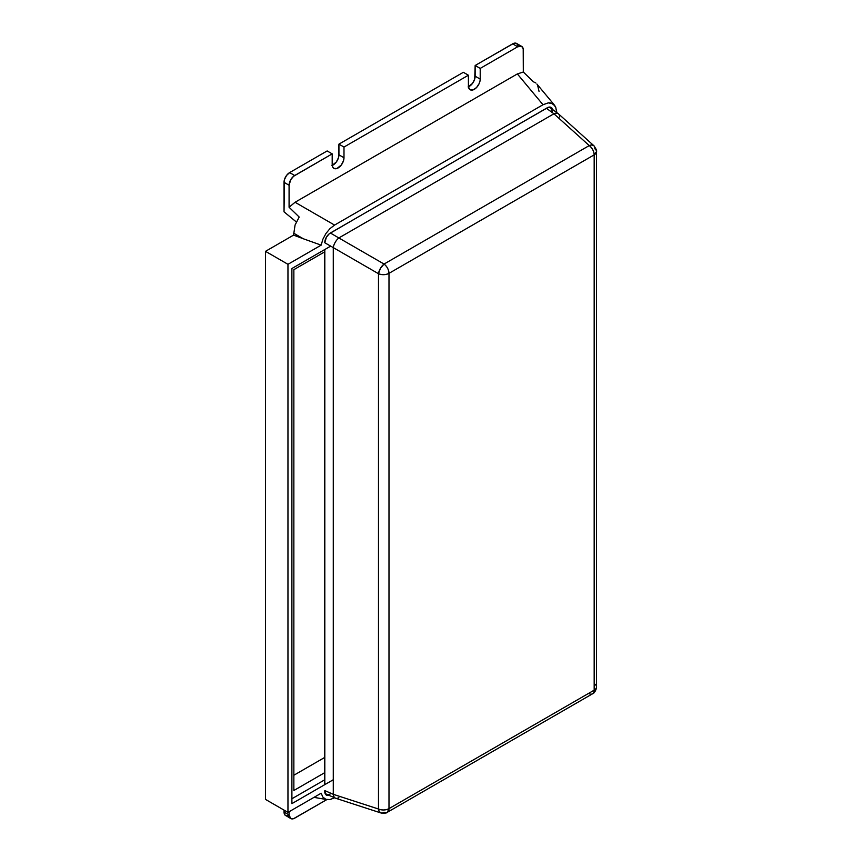<?xml version="1.0" encoding="UTF-8"?>
<svg xmlns="http://www.w3.org/2000/svg" width="862" height="862" viewBox="0 0 862 862"><rect width="100%" height="100%" fill="white"/><g stroke="black" fill="none" stroke-linecap="round" stroke-linejoin="round"><path stroke-width="1.29" d="M388.988 273.34L388.988 808.631L594.177 690.171L594.177 154.869L388.988 273.34A7.941 4.59 180 0 1 378.483 273.707L378.483 809.009A7.941 4.59 0 0 0 388.988 808.631L388.988 273.34C385.648 274.967 382.146 275.086 378.483 273.707L380.422 268.394L384.053 264.052C387.081 266.541 388.73 269.634 388.988 273.34L594.177 154.869A7.941 4.59 -120 0 0 589.242 145.581L384.053 264.052A7.941 4.59 60 0 1 388.988 273.34M324.586 249.646L324.586 784.754L324.586 249.646M593.875 145.721L558.565 113.924A7.941 4.515 132 0 0 553.932 113.784L589.242 145.581L591.569 144.999L593.875 145.721A7.941 4.515 -48 0 1 594.823 148.803A7.941 4.59 180 0 1 596.504 151.626L594.177 154.869C593.918 151.173 592.269 148.07 589.242 145.581L553.932 113.784L338.852 237.955A7.941 3.405 120 0 0 333.282 247.609L333.282 794.322L378.483 809.009C382.146 810.388 385.648 810.258 388.988 808.631A7.941 4.59 60 0 1 387.34 812.273A7.941 4.59 60 0 1 384.053 812.23A7.941 4.515 -72 0 1 380.918 812.952L379.129 811.304L378.483 809.009L378.483 273.707L333.282 247.609L378.483 273.707A7.941 3.405 -60 0 1 384.053 264.052L338.852 237.955L384.053 264.052L589.242 145.581A7.941 4.515 -48 0 1 593.875 145.721C596.181 149.007 597.064 150.969 596.504 151.626A7.941 4.59 180 0 1 594.177 154.869L594.177 690.171A7.941 4.59 -0 0 0 596.504 686.928C596.698 688.997 594.295 693.608 592.539 693.802A7.941 4.59 -120 0 0 594.177 690.171A7.941 4.59 -0 0 0 596.504 686.939A7.941 4.59 -0 0 0 594.823 684.105M589.242 693.759A7.941 4.59 -120 0 0 592.539 693.802A7.941 4.59 -120 0 0 594.177 690.171L388.988 808.631L387.34 812.273L592.539 693.802M324.812 784.625L324.812 249.517L324.812 784.625M387.34 812.273C387.006 813.092 384.861 813.319 380.918 812.952A7.941 4.515 -72 0 1 378.483 809.009L333.282 794.322A7.941 4.515 108 0 0 335.717 798.266A7.941 4.515 -72 0 1 333.282 794.322L333.282 247.609L324.812 242.772L333.282 247.609A7.941 3.405 -60 0 1 338.852 237.955L330.426 233.042A7.941 4.504 120 0 0 324.812 242.772A7.941 4.504 -60 0 1 330.426 233.042L338.852 237.955L553.932 113.784L546.465 108.31L330.372 233.009L546.465 108.31L553.932 113.784A7.941 4.515 -48 0 1 558.544 113.903A7.941 4.515 -48 0 1 559.503 116.995M324.812 790.594L333.282 794.322L324.812 790.594M558.565 113.924L550.495 107.955A7.941 4.59 120.9 0 0 546.465 108.31L546.465 108.31A7.941 4.59 -59.1 0 1 550.495 107.955A7.941 4.59 -59.1 0 1 552.079 111.554M338.852 797.544A7.941 4.515 -72 0 1 335.684 798.255L380.918 812.952M324.834 791.101A7.941 4.59 119.1 0 0 326.515 794.258A7.941 4.59 -60.9 0 1 324.834 791.101M330.426 793.837A7.941 4.59 -60.9 0 1 326.515 794.258L325.082 793.46M293.856 775.25L324.586 757.515L293.856 775.25M324.586 772.751L293.856 790.497L293.856 269.655L324.586 251.919L293.856 269.655L293.856 790.497L324.586 772.751M291.895 798.762L324.586 779.894L291.895 798.762M332.193 153.867L294.707 175.514L289.643 172.594L327.14 150.947L332.193 153.867L327.14 150.947L289.643 172.594A7.941 4.59 120 0 0 284.029 182.324L289.082 185.244A7.941 4.59 -60 0 1 294.707 175.514L289.643 172.594L286.529 175.492L284.46 179.598L284.029 211.836L296.323 221.954L284.029 211.836L284.029 182.324L289.082 185.244L290.731 179.705L293.608 176.268L332.193 153.867L332.193 164.567L332.193 153.867M332.247 165.45A8.34 4.816 120 0 0 338.938 154.837L343.992 157.757A8.34 4.816 -60 0 1 340.35 166.15A8.34 4.816 -60 0 1 333.928 168.392A8.34 4.816 -60 0 1 332.193 164.567L332.646 166.916L333.928 168.392L336.945 168.51L341.374 164.933L343.539 160.623L343.992 157.757L338.938 154.837L338.938 144.137L343.992 147.057L343.992 157.757L343.992 147.057L338.938 144.137L463.357 72.3L468.411 75.22L343.992 147.057L468.411 75.22L463.357 72.3L338.938 144.137L338.486 157.703L336.32 162.013L331.892 165.59M468.411 85.931L468.411 75.22L468.529 87.191L470.146 89.745A8.34 4.816 -60 0 1 468.411 85.931M468.465 86.803A8.34 4.816 120 0 0 475.156 76.201L480.209 79.11A8.34 4.816 -60 0 1 476.567 87.515A8.34 4.816 -60 0 1 470.146 89.745L473.163 89.864L476.567 87.515L479.218 83.474L480.091 80.511L480.209 79.11L475.156 76.201L475.156 65.49L480.209 68.41L480.209 79.11L480.209 68.41L475.156 65.49L512.653 43.843L517.706 46.763L480.209 68.41L517.706 46.763A7.941 4.59 -60 0 1 521.672 46.376A7.941 4.59 -60 0 1 523.32 50.007L523.32 72.02L517.351 73.927L295.052 202.268L334.564 225.079L543.006 104.733L517.351 73.927L295.052 202.268L289.082 207.257L289.082 185.244L289.082 207.257L299.2 217.041L295.063 225.036L293.576 235.121L303.338 238.774L293.576 233.139L303.338 238.774L293.576 235.121L265.496 251.338L287.962 264.3L321.16 245.142L322.894 239.205L325.944 233.494L329.974 228.613L334.564 225.079L543.006 104.733L548.307 102.869L550.678 102.944L554.449 105.121L555.71 107.147L556.744 112.663L556.486 109.689M290.731 818.544L289.082 814.913L284.029 811.993L284.029 810.118L284.977 815.043L290.731 818.544L293.608 818.663L326.86 799.58L294.707 818.157A7.941 4.59 -60 0 1 290.731 818.544A7.941 4.59 -60 0 1 289.082 814.913L284.029 811.993A7.941 4.59 120 0 0 285.678 815.624L288.554 815.743M291.895 268.524L330.674 246.133L291.895 268.524L291.895 803.632L291.895 268.524M333.282 779.733L291.895 803.632L333.282 779.733M518.159 45.891L516.618 43.456A7.941 4.59 120 0 0 512.653 43.843L517.706 46.763L521.672 46.376L523.212 48.811L523.32 72.02L517.351 73.927L543.006 104.733L548.307 102.869L552.757 103.709L555.71 107.147M521.672 46.376L516.618 43.456L513.741 43.337L475.156 65.49L474.703 79.067L472.538 83.377L468.109 86.943M289.082 814.913L289.082 811.735L289.082 814.913M328.659 795.389A7.941 4.59 -60 0 1 326.396 795.098A7.941 4.59 -60 0 1 324.758 791.467L326.396 795.098L329.273 795.217M361.426 215.08A7.941 4.59 -60 0 1 361.663 214.94A7.941 4.59 120 0 0 361.426 215.08L329.273 233.764L326.396 237.201L324.758 242.739A7.941 4.59 -60 0 1 330.372 233.009L361.426 215.08M513.655 127.199A7.941 4.59 -60 0 1 513.892 127.059A7.941 4.59 120 0 0 513.655 127.199L361.663 214.94L513.655 127.199M334.564 797.803L329.974 799.57L325.944 799.343L322.894 797.145L321.16 793.223L287.962 812.381L287.962 264.3L321.16 245.142L303.338 238.774L321.16 245.142L322.894 239.205L325.944 233.494L329.974 228.613L334.564 225.079L295.052 202.268L289.082 207.257L299.2 217.041L295.063 225.036L293.576 235.121L265.496 251.338L265.496 799.408L287.962 812.381L265.496 799.408L265.496 251.338L287.962 264.3L287.962 812.381L321.16 793.223L322.894 797.145L325.944 799.343L329.974 799.57L334.564 797.803M552.704 109.873L551.163 107.438L548.286 107.319L513.892 127.059L547.198 107.825A7.941 4.59 -60 0 1 551.163 107.438A7.941 4.59 -60 0 1 552.542 109.248M533.427 81.804L523.32 72.02L533.427 81.804L535.787 82.957L533.427 81.804M554.525 105.218L536.886 84.034M537.565 85.026L539.052 91.426M596.504 151.626L596.504 686.928M335.717 798.266L326.515 794.258M549.094 107.114L550.495 107.955M326.957 799.602L313.983 797.361"/></g></svg>
